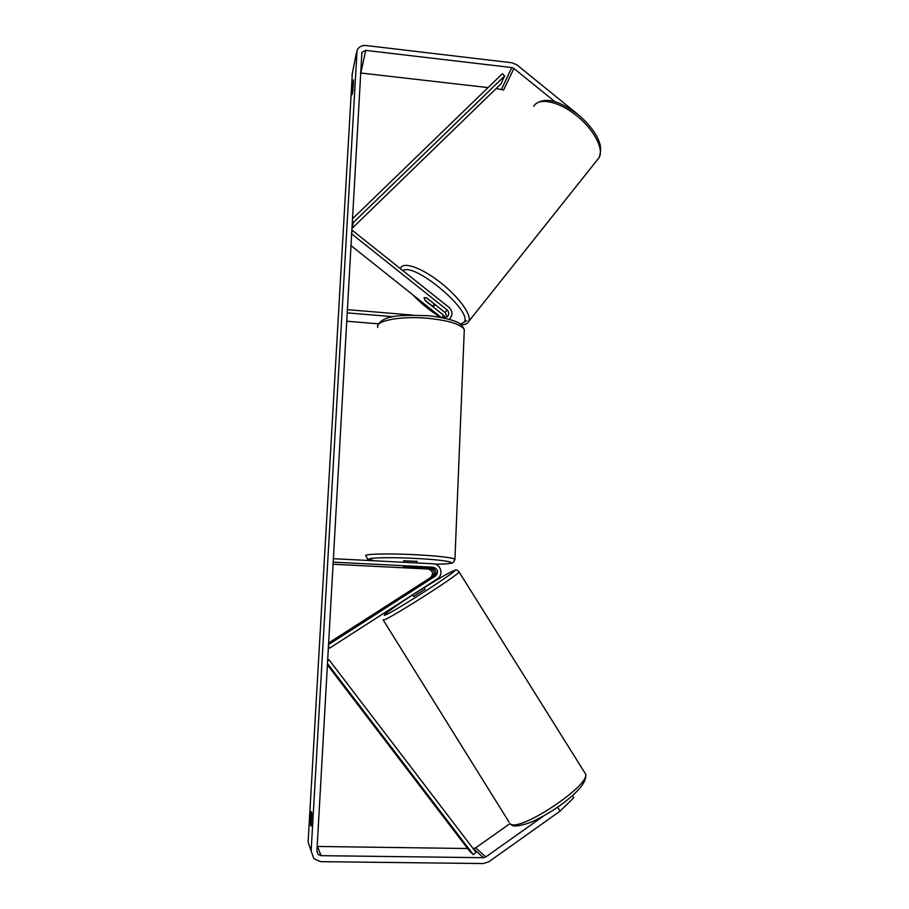 <?xml version="1.0" encoding="UTF-8"?>
<svg xmlns="http://www.w3.org/2000/svg" width="909" height="909" viewBox="0 0 909 909"><rect width="100%" height="100%" fill="white"/><g stroke="black" fill="none" stroke-linecap="round" stroke-linejoin="round"><path stroke-width="1.36" d="M445.194 317.673L443.581 315.218L425.321 300.674L424.026 297.697L426.81 297.959L445.217 312.616L446.921 316.968M351.578 232.374L352.885 230.818L448.955 307.356C452.762 311.23 452.966 315.139 449.557 319.07L449.182 319.377M351.499 233.749L446.978 309.81C449.194 312.06 449.319 314.332 447.353 316.627L444.024 317.718L440.501 317.423M378.485 323.831L346.602 321.218M413.072 315.139L347.249 309.639M393.37 316.718L347.068 312.866M449.75 318.889L449.512 319.479M350.84 245.464L441.319 317.502M412.016 590.032L433.775 576.579C437.104 572.579 436.331 569.659 431.468 567.841L403.357 566.852L429.9 568.42C434.718 570.227 435.479 573.125 432.173 577.09L412.027 590.055M328.388 646.231L329.581 648.14L437.297 578.919C443.887 575.113 440.899 563.819 433.32 563.807L333.296 558.694M329.581 648.14L328.297 648.003M328.479 644.697L435.491 576.022C438.854 571.988 438.081 569.045 433.173 567.205L333.103 562.137M328.569 643.015L430.514 577.635C433.786 573.693 433.036 570.829 428.253 569.034L332.989 564.239M412.606 594.781L413.686 596.44L425.014 589.18M421.753 584.033L410.402 591.248L421.753 584.033M422.878 588.191L414.788 593.384M414.868 593.52L422.958 588.316M555.058 101.774L513.926 68.47L511.801 67.561L365.691 50.381L361.896 52.358L316.911 851.131L318.173 854.494L320.991 855.664L483.44 857.698L485.849 856.926L543.559 815.987M310.514 824.588L311.253 811.578L311.821 812.953L311.083 826.065L310.514 824.588L311.31 824.599M352.101 90.832L352.101 94.718L352.919 90.752L353.533 79.867L352.101 90.832M578.681 115.034L516.926 64.88L511.972 62.778L365.952 45.507C361.827 45.234 358.862 46.791 357.078 50.2L311.128 851.063L313.946 858.778L320.661 861.652L483.224 863.55L488.849 861.766L560.08 811.123L557.626 807.203M352.328 73.47L308.117 842.052L310.469 849.063M488.053 87.594L360.509 72.993M513.926 68.47L503.586 90.002L496.2 88.525M317.173 846.449L467.567 848.517M473.157 848.597L475.634 847.87L509.949 823.645M572.511 795.58L573.829 797.693L560.08 811.123M353.533 84.003L352.715 83.901M433.445 303.492L434.263 305.754L432.093 305.833L424.833 300.05L424.026 297.697L426.128 297.663L433.559 303.333M466.783 320.638L463.942 322.331C474.225 312.503 414.481 261.724 402.892 270.655M403.573 562.285L403.641 560.785L417.015 561.353M409.345 562.58L412.845 562.762M415.447 567.068L403.357 566.852L415.447 567.068M504.62 75.958L353.521 222.387L351.828 228.602L500.825 84.037L504.62 75.958L502.347 73.765L352.328 218.955M353.521 222.387L352.203 221.126M327.354 664.82L469.669 851.267L473.35 854.676L327.422 663.502M473.35 854.676L476.032 852.369L329.092 659.877L327.649 659.582M329.092 659.877L327.558 661.082M443.581 315.218L442.104 317.559M446.978 309.81L445.217 312.616M429.9 568.42L428.253 569.034M432.173 577.09L430.514 577.635M433.173 567.205L431.468 567.841M435.491 576.022L433.775 576.579M383.041 619.722L383.314 620.029C386.734 620.779 459.25 574.67 459.045 571.897L458.875 571.602M424.105 587.703C439.786 577.965 449.682 572.272 453.784 570.659C465.09 566.273 388.711 615.438 384.371 615.291C383.746 614.404 393.188 607.621 412.709 594.929M584.567 772.4L585.51 773.911C590.952 785.058 518.846 832.939 510.176 823.793M356.396 52.972L351.919 75.549M311.128 851.063L308.117 842.052M485.849 856.926L475.634 847.87M483.44 857.698L473.328 848.597M320.991 855.664L317.571 846.472M365.691 50.381L360.862 73.015M511.801 67.561L501.541 89.139M598.44 158.7L599.179 157.518C604.133 148.69 593.418 128.692 575.647 114.898C557.944 100.967 538.401 97.308 533.719 106.364M400.699 267.973C403.255 261.36 421.526 267.7 440.001 282.165C458.522 296.539 471.771 314.741 468.874 321.093L467.658 322.718M413.64 295.459C422.06 304.242 431.286 311.582 441.297 317.491M460.363 324.104L463.942 322.331M464.215 331.83L464.294 329.637C461.079 324.229 448.762 320.434 427.355 318.241C400.176 315.787 374.417 320.9 377.803 327.535M374.349 560.796C363.827 557.751 369.486 561.194 365.941 555.967C362.191 553.956 388.507 553.251 416.561 554.774C438.672 556.035 451.466 557.501 454.932 559.149L454.909 559.774M435.377 564.182C463.624 564.137 452.421 560.274 415.936 558.467C382.325 556.649 356.794 558.285 374.599 560.808M509.904 823.588L510.528 824.27M383.234 620.029L509.085 822.156M449.41 572.727L454.114 570.466M454.977 570.193C456.068 569.5 457.42 570.068 459.045 571.897L585.51 773.911C587.407 781.149 578.919 791.682 560.046 805.499C549.627 812.816 539.673 818.498 530.152 822.543C520.005 826.042 513.824 826.883 511.597 825.054M423.969 587.487L425.048 589.214M316.923 851.029L318.173 854.494M361.577 53.904L361.896 52.358M461.477 324.967C465.306 324.479 467.476 323.615 467.999 322.354L599.179 157.518C602.031 147.678 600.156 143.861 597.452 137.589C593.032 129.26 586.475 121.499 577.76 114.284C561.955 102.853 547.15 95.684 535.594 104.012M434.263 305.754L435.172 304.617M412.822 294.811C421.299 303.754 430.661 311.298 440.91 317.457M435.411 564.194C454.023 563.91 452.205 562.739 453.398 562.319L454.932 559.149L464.294 329.637C462.158 325.138 459.261 322.445 455.602 321.559C455.443 321.059 441.66 316.707 427.139 315.696C403.835 314.957 383.325 314.4 377.917 325.331M417.026 561.262L416.947 562.966"/></g></svg>
